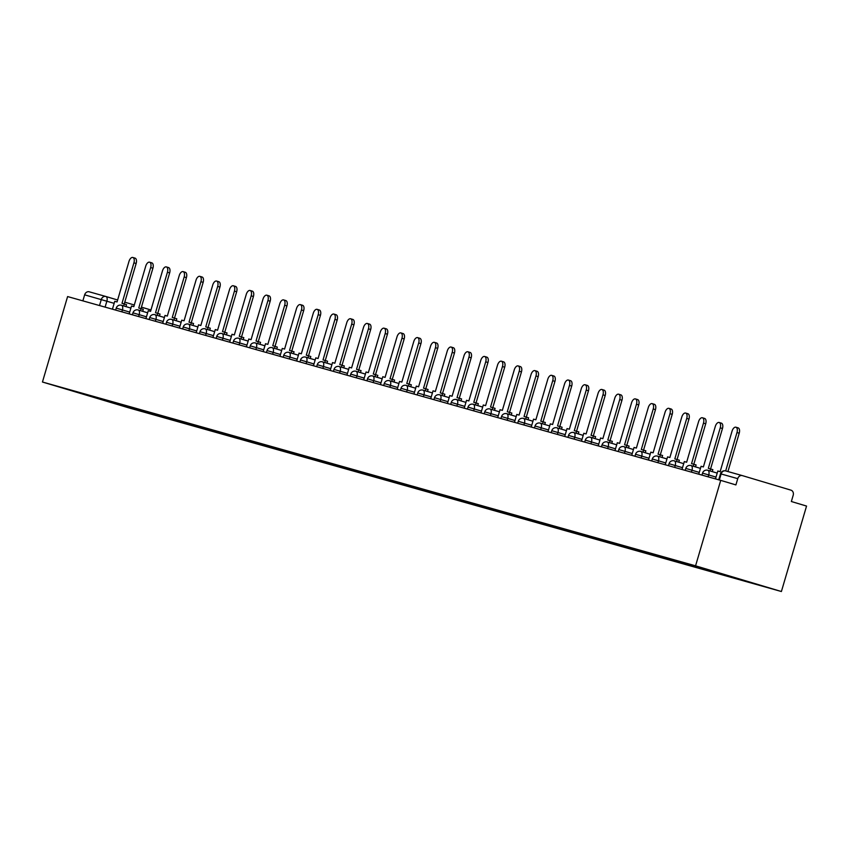 <?xml version="1.0" encoding="UTF-8"?>
<svg xmlns="http://www.w3.org/2000/svg" width="849" height="849" viewBox="0 0 849 849"><rect width="100%" height="100%" fill="white"/><g stroke="black" fill="none" stroke-linecap="round" stroke-linejoin="round"><path stroke-width="1.27" d="M742.281 475.599L725.736 470.94A4.224 3.587 105.7 0 0 725.683 470.919L742.334 475.61A4.224 3.587 105.7 0 1 742.376 475.62L790.96 490.16A4.224 3.587 105.7 0 1 793.199 495.243L791.353 501.515L806.55 506.068L781.398 591.52L695.564 565.827L42.45 382.018L67.602 296.566L720.716 480.375L695.564 565.827M42.45 382.018L128.284 407.711L781.398 591.52M742.334 475.61A4.224 3.587 105.7 0 0 737.749 478.645L720.493 473.795L718.721 479.812M720.716 480.375L735.903 484.917L737.749 478.645M82.862 300.864L84.645 294.836A4.224 3.587 -74.3 0 1 89.219 291.801A4.224 3.587 -74.3 0 1 89.262 291.823L105.817 296.471M119.677 404.188L119.974 404.867L91.214 396.186M119.974 404.867L750.749 582.382L699.841 567.461L91.14 396.228M124.198 405.461L124.018 406.077M101.933 399.783L101.922 399.2M132.837 257.48L135.076 258.149A4.85 2.568 106.7 0 1 136.148 263.498L133.919 262.829A4.85 2.568 -73.3 0 0 132.837 257.48A4.85 2.568 -73.3 0 0 128.974 261.439L117.056 301.936L114.753 301.289L112.429 309.185M123.731 305.937L124.304 303.974L122.001 303.326L133.919 262.829M124.304 303.974L126.533 304.642L125.96 306.606M124.241 303.953L136.148 263.498M149.594 262.192L151.822 262.861A4.85 2.568 106.7 0 1 152.905 268.21L150.666 267.541A4.85 2.568 -73.3 0 0 149.594 262.192A4.85 2.568 -73.3 0 0 145.731 266.151L133.813 306.648L131.499 306.001L129.175 313.897M140.478 310.66L141.061 308.686L138.748 308.038L150.666 267.541M141.061 308.686L143.29 309.354L142.706 311.328M140.987 308.675L152.905 268.21M166.34 266.915L168.58 267.584A4.85 2.568 106.7 0 1 169.651 272.922L167.423 272.253A4.85 2.568 -73.3 0 0 166.34 266.915A4.85 2.568 -73.3 0 0 162.477 270.863L150.56 311.36L148.257 310.713L145.932 318.608M157.235 315.372L157.808 313.408L155.505 312.75L167.423 272.253M157.808 313.408L160.047 314.077L159.463 316.04M157.744 313.387L169.651 272.922M183.097 271.627L185.326 272.296A4.85 2.568 106.7 0 1 186.409 277.644L184.169 276.976A4.85 2.568 -73.3 0 0 183.097 271.627A4.85 2.568 -73.3 0 0 179.235 275.585L167.317 316.083L165.003 315.425L162.679 323.331M173.981 320.084L174.565 318.12L172.251 317.473L184.169 276.976M174.565 318.12L176.794 318.789L176.221 320.752M174.501 318.099L186.409 277.644M199.844 276.339L202.083 277.007A4.85 2.568 106.7 0 1 203.155 282.356L200.926 281.688A4.85 2.568 -73.3 0 0 199.844 276.339A4.85 2.568 -73.3 0 0 195.981 280.297L184.063 320.795L181.76 320.147L179.436 328.043M190.738 324.796L191.312 322.832L189.009 322.185L200.926 281.688M191.312 322.832L193.551 323.501L192.967 325.464M191.248 322.811L203.155 282.356M216.601 281.051L218.83 281.719A4.85 2.568 106.7 0 1 219.912 287.068L217.673 286.4A4.85 2.568 -73.3 0 0 216.601 281.051A4.85 2.568 -73.3 0 0 212.738 285.009L200.82 325.507L198.507 324.859L196.183 332.755M207.485 329.518L208.069 327.544L205.755 326.897L217.673 286.4M208.069 327.544L210.297 328.213L209.724 330.187M208.005 327.534L219.912 287.068M233.348 285.773L235.587 286.442A4.85 2.568 106.7 0 1 236.659 291.78L234.43 291.111A4.85 2.568 -73.3 0 0 233.348 285.773A4.85 2.568 -73.3 0 0 229.485 289.721L217.567 330.219L215.264 329.571L212.94 337.467M224.242 334.23L224.815 332.267L222.512 331.609L234.43 291.111M224.815 332.267L227.054 332.935L226.471 334.899M224.752 332.246L236.659 291.78M250.105 290.485L252.333 291.154A4.85 2.568 106.7 0 1 253.416 296.503L251.177 295.834A4.85 2.568 -73.3 0 0 250.105 290.485A4.85 2.568 -73.3 0 0 246.242 294.444L234.324 334.941L232.01 334.283L229.686 342.189M240.989 338.942L241.572 336.979L239.259 336.331L251.177 295.834M241.572 336.979L243.801 337.647L243.228 339.611M241.509 336.957L253.416 296.503M266.851 295.197L269.091 295.866A4.85 2.568 106.7 0 1 270.162 301.215L267.934 300.546A4.85 2.568 -73.3 0 0 266.851 295.197A4.85 2.568 -73.3 0 0 262.988 299.156L251.071 339.653L248.768 339.006L246.443 346.901M257.746 343.654L258.319 341.691L256.016 341.043L267.934 300.546M258.319 341.691L260.558 342.359L259.974 344.323M258.255 341.669L270.162 301.215M283.608 299.909L285.837 300.578A4.85 2.568 106.7 0 1 286.92 305.927L284.68 305.258A4.85 2.568 -73.3 0 0 283.608 299.909A4.85 2.568 -73.3 0 0 279.746 303.868L267.828 344.365L265.514 343.718L263.19 351.613M274.492 348.377L275.076 346.403L272.762 345.755L284.68 305.258M275.076 346.403L277.305 347.071L276.732 349.035M275.012 346.392L286.92 305.927M300.355 304.632L302.594 305.29A4.85 2.568 106.7 0 1 303.666 310.638L301.437 309.97A4.85 2.568 -73.3 0 0 300.355 304.632A4.85 2.568 -73.3 0 0 296.492 308.58L284.574 349.077L282.271 348.43L279.947 356.325M291.249 353.088L291.823 351.125L289.52 350.467L301.437 309.97M291.823 351.125L294.062 351.794L293.478 353.757M291.759 351.104L303.666 310.638M317.112 309.344L319.341 310.012A4.85 2.568 106.7 0 1 320.423 315.35L318.184 314.692A4.85 2.568 -73.3 0 0 317.112 309.344A4.85 2.568 -73.3 0 0 313.249 313.302L301.331 353.8L299.018 353.142L296.694 361.048M307.996 357.8L308.58 355.837L306.266 355.19L318.184 314.692M308.58 355.837L310.808 356.506L310.235 358.469M308.516 355.816L320.423 315.35M333.859 314.056L336.098 314.724A4.85 2.568 106.7 0 1 337.17 320.073L334.941 319.404A4.85 2.568 -73.3 0 0 333.859 314.056A4.85 2.568 -73.3 0 0 329.996 318.014L318.078 358.511L315.775 357.864L313.451 365.76M324.753 362.512L325.326 360.549L323.023 359.902L334.941 319.404M325.326 360.549L327.565 361.218L326.982 363.181M325.263 360.528L337.17 320.073M350.616 318.768L352.844 319.436A4.85 2.568 106.7 0 1 353.927 324.785L351.688 324.116A4.85 2.568 -73.3 0 0 350.616 318.768A4.85 2.568 -73.3 0 0 346.753 322.726L334.835 363.223L332.521 362.576L330.197 370.472M341.5 367.224L342.083 365.261L339.77 364.614L351.688 324.116M342.083 365.261L344.312 365.93L343.739 367.893M342.02 365.25L353.927 324.785M367.362 323.48L369.602 324.148A4.85 2.568 106.7 0 1 370.673 329.497L368.445 328.828A4.85 2.568 -73.3 0 0 367.362 323.48A4.85 2.568 -73.3 0 0 363.499 327.438L351.582 367.935L349.279 367.288L346.954 375.184M358.257 371.947L358.83 369.984L356.527 369.326L368.445 328.828M358.83 369.984L361.069 370.642L360.485 372.615M358.766 369.962L370.673 329.497M384.119 328.202L386.348 328.871A4.85 2.568 106.7 0 1 387.431 334.209L385.191 333.54A4.85 2.568 -73.3 0 0 384.119 328.202A4.85 2.568 -73.3 0 0 380.256 332.15L368.339 372.658L366.025 372L363.701 379.896M375.003 376.659L375.587 374.696L373.273 374.048L385.191 333.54M375.587 374.696L377.816 375.364L377.243 377.327M375.523 374.674L387.431 334.209M400.866 332.914L403.105 333.583A4.85 2.568 106.7 0 1 404.177 338.931L401.948 338.263A4.85 2.568 -73.3 0 0 400.866 332.914A4.85 2.568 -73.3 0 0 397.003 336.873L385.085 377.37L382.782 376.723L380.458 384.618M391.76 381.371L392.334 379.407L390.031 378.76L401.948 338.263M392.334 379.407L394.573 380.076L393.989 382.039M392.27 379.386L404.177 338.931M417.623 337.626L419.852 338.295A4.85 2.568 106.7 0 1 420.934 343.643L418.695 342.975A4.85 2.568 -73.3 0 0 417.623 337.626A4.85 2.568 -73.3 0 0 413.76 341.585L401.842 382.082L399.529 381.434L397.205 389.33M408.507 386.083L409.091 384.119L406.777 383.472L418.695 342.975M409.091 384.119L411.319 384.788L410.746 386.751M409.027 384.098L420.934 343.643M434.37 342.338L436.609 343.007A4.85 2.568 106.7 0 1 437.681 348.355L435.452 347.687A4.85 2.568 -73.3 0 0 434.37 342.338A4.85 2.568 -73.3 0 0 430.517 346.296L418.589 386.794L416.286 386.146L413.962 394.042M425.264 390.805L425.837 388.831L423.534 388.184L435.452 347.687M425.837 388.831L428.076 389.5L427.493 391.474M425.774 388.821L437.681 348.355M451.127 347.061L453.355 347.729A4.85 2.568 106.7 0 1 454.438 353.067L452.199 352.399A4.85 2.568 -73.3 0 0 451.127 347.061A4.85 2.568 -73.3 0 0 447.264 351.008L435.346 391.506L433.032 390.858L430.708 398.754M442.011 395.517L442.594 393.554L440.281 392.896L452.199 352.399M442.594 393.554L444.823 394.223L444.25 396.186M442.531 393.533L454.438 353.067M467.873 351.773L470.113 352.441A4.85 2.568 106.7 0 1 471.184 357.79L468.956 357.121A4.85 2.568 -73.3 0 0 467.873 351.773A4.85 2.568 -73.3 0 0 464.021 355.731L452.093 396.228L449.79 395.57L447.465 403.477M458.768 400.229L459.341 398.266L457.038 397.619L468.956 357.121M459.341 398.266L461.58 398.934L460.996 400.898M459.277 398.245L471.184 357.79M484.63 356.484L486.859 357.153A4.85 2.568 106.7 0 1 487.942 362.502L485.713 361.833A4.85 2.568 -73.3 0 0 484.63 356.484A4.85 2.568 -73.3 0 0 480.767 360.443L468.85 400.94L466.536 400.293L464.212 408.189M475.514 404.941L476.098 402.978L473.784 402.33L485.713 361.833M476.098 402.978L478.327 403.646L477.754 405.61M476.034 402.957L487.942 362.502M501.377 361.196L503.616 361.865A4.85 2.568 106.7 0 1 504.688 367.214L502.459 366.545A4.85 2.568 -73.3 0 0 501.377 361.196A4.85 2.568 -73.3 0 0 497.525 365.155L485.596 405.652L483.293 405.005L480.969 412.901M492.271 409.664L492.844 407.69L490.542 407.042L502.459 366.545M492.844 407.69L495.084 408.358L494.5 410.332M492.781 407.679L504.688 367.214M518.134 365.919L520.363 366.588A4.85 2.568 106.7 0 1 521.445 371.926L519.217 371.257A4.85 2.568 -73.3 0 0 518.134 365.919A4.85 2.568 -73.3 0 0 514.271 369.867L502.353 410.364L500.04 409.717L497.716 417.612M509.018 414.376L509.602 412.412L507.288 411.754L519.217 371.257M509.602 412.412L511.83 413.081L511.257 415.044M509.538 412.391L521.445 371.926M534.891 370.631L537.12 371.3A4.85 2.568 106.7 0 1 538.192 376.648L535.963 375.98A4.85 2.568 -73.3 0 0 534.891 370.631A4.85 2.568 -73.3 0 0 531.028 374.589L519.1 415.087L516.797 414.429L514.473 422.335M525.775 419.088L526.348 417.124L524.045 416.477L535.963 375.98M526.348 417.124L528.587 417.793L528.004 419.756M526.284 417.103L538.192 376.648M551.638 375.343L553.866 376.011A4.85 2.568 106.7 0 1 554.949 381.36L552.72 380.692A4.85 2.568 -73.3 0 0 551.638 375.343A4.85 2.568 -73.3 0 0 547.775 379.301L535.857 419.799L533.543 419.151L531.219 427.047M542.522 423.8L543.105 421.836L540.792 421.189L552.72 380.692M543.105 421.836L545.334 422.505L544.761 424.468M543.042 421.815L554.949 381.36M568.395 380.055L570.624 380.723A4.85 2.568 106.7 0 1 571.695 386.072L569.467 385.404A4.85 2.568 -73.3 0 0 568.395 380.055A4.85 2.568 -73.3 0 0 564.532 384.013L552.603 424.511L550.301 423.863L547.976 431.759M559.279 428.522L559.852 426.548L557.549 425.901L569.467 385.404M559.852 426.548L562.091 427.217L561.507 429.191M559.788 426.538L571.695 386.072M585.141 384.777L587.37 385.446A4.85 2.568 106.7 0 1 588.453 390.784L586.224 390.116A4.85 2.568 -73.3 0 0 585.141 384.777A4.85 2.568 -73.3 0 0 581.278 388.725L569.361 429.223L567.047 428.575L564.723 436.471M576.025 433.234L576.609 431.271L574.295 430.613L586.224 390.116M576.609 431.271L578.838 431.939L578.265 433.903M576.545 431.25L588.453 390.784M601.899 389.489L604.127 390.158A4.85 2.568 106.7 0 1 605.199 395.496L602.97 394.838A4.85 2.568 -73.3 0 0 601.899 389.489A4.85 2.568 -73.3 0 0 598.036 393.448L586.118 433.945L583.804 433.287L581.48 441.193M592.782 437.946L593.366 435.983L591.053 435.335L602.97 394.838M593.366 435.983L595.595 436.651L595.011 438.615M593.292 435.962L605.199 395.496M618.645 394.201L620.874 394.87A4.85 2.568 106.7 0 1 621.956 400.219L619.728 399.55A4.85 2.568 -73.3 0 0 618.645 394.201A4.85 2.568 -73.3 0 0 614.782 398.16L602.864 438.657L600.551 438.01L598.227 445.905M609.54 442.658L610.113 440.695L607.799 440.047L619.728 399.55M610.113 440.695L612.341 441.363L611.768 443.327M610.049 440.673L621.956 400.219M635.402 398.913L637.631 399.582A4.85 2.568 106.7 0 1 638.703 404.931L636.474 404.262A4.85 2.568 -73.3 0 0 635.402 398.913A4.85 2.568 -73.3 0 0 631.539 402.872L619.621 443.369L617.308 442.722L614.984 450.617M626.286 447.381L626.87 445.407L624.556 444.759L636.474 404.262M626.87 445.407L629.098 446.075L628.515 448.039M626.795 445.396L638.703 404.931M652.149 403.636L654.377 404.294A4.85 2.568 106.7 0 1 655.46 409.642L653.231 408.974A4.85 2.568 -73.3 0 0 652.149 403.636A4.85 2.568 -73.3 0 0 648.286 407.584L636.368 448.081L634.054 447.434L631.73 455.329M643.043 452.093L643.616 450.129L641.313 449.471L653.231 408.974M643.616 450.129L645.845 450.798L645.272 452.761M643.553 450.108L655.46 409.642M668.906 408.348L671.135 409.016A4.85 2.568 106.7 0 1 672.206 414.354L669.978 413.696A4.85 2.568 -73.3 0 0 668.906 408.348A4.85 2.568 -73.3 0 0 665.043 412.306L653.125 452.804L650.812 452.146L648.487 460.052M659.79 456.804L660.373 454.841L658.06 454.194L669.978 413.696M660.373 454.841L662.602 455.51L662.018 457.473M660.299 454.82L672.206 414.354M685.652 413.06L687.881 413.728A4.85 2.568 106.7 0 1 688.964 419.077L686.735 418.408A4.85 2.568 -73.3 0 0 685.652 413.06A4.85 2.568 -73.3 0 0 681.789 417.018L669.872 457.515L667.569 456.868L665.234 464.764M676.547 461.516L677.12 459.553L674.817 458.906L686.735 418.408M677.12 459.553L679.349 460.222L678.776 462.185M677.056 459.532L688.964 419.077M702.41 417.772L704.638 418.44A4.85 2.568 106.7 0 1 705.71 423.789L703.481 423.12A4.85 2.568 -73.3 0 0 702.41 417.772A4.85 2.568 -73.3 0 0 698.547 421.73L686.629 462.227L684.315 461.58L681.991 469.476M693.293 466.228L693.877 464.265L691.564 463.618L703.481 423.12M693.877 464.265L696.106 464.934L695.522 466.897M693.803 464.254L705.71 423.789M719.156 422.484L721.385 423.152A4.85 2.568 106.7 0 1 722.467 428.501L720.239 427.832A4.85 2.568 -73.3 0 0 719.156 422.484A4.85 2.568 -73.3 0 0 715.293 426.442L703.375 466.939L701.072 466.292L698.748 474.188M710.051 470.951L710.624 468.988L708.321 468.33L720.239 427.832M710.624 468.988L712.852 469.646L712.279 471.619M710.56 468.966L722.467 428.501M735.913 427.206L738.142 427.875A4.85 2.568 106.7 0 1 739.214 433.213L736.985 432.544A4.85 2.568 -73.3 0 0 735.913 427.206A4.85 2.568 -73.3 0 0 732.05 431.154L720.132 471.662L717.819 471.004L715.495 478.9M719.336 479.982L721.109 473.954A4.224 3.587 105.7 0 1 725.683 470.919L736.985 432.544M727.933 471.556L739.214 433.213M716.025 477.106L702.548 473.126L701.964 475.1M699.268 472.394L685.79 468.415L685.217 470.388M682.522 467.672L669.044 463.703L668.46 465.666M665.765 462.96L652.287 458.991L651.714 460.954M649.018 458.248L635.54 454.268L634.956 456.242M632.261 453.536L618.783 449.556L618.21 451.53M615.514 448.824L602.037 444.844L601.453 446.807M598.757 444.101L585.279 440.132L584.706 442.096M582.011 439.389L568.533 435.41L567.949 437.384M565.254 434.677L551.776 430.698L551.203 432.672M548.507 429.965L535.029 425.986L534.446 427.949M531.75 425.243L518.272 421.274L517.699 423.237M515.003 420.531L501.526 416.562L500.942 418.525M498.246 415.819L484.768 411.839L484.195 413.813M481.5 411.107L468.022 407.127L467.438 409.091M464.743 406.384L451.265 402.415L450.692 404.379M447.996 401.673L434.518 397.703L433.935 399.667M431.239 396.961L417.761 392.981L417.188 394.955M414.492 392.249L401.015 388.269L400.431 390.232M397.735 387.526L384.257 383.557L383.684 385.52M380.989 382.814L367.511 378.845L366.927 380.808M364.232 378.102L350.754 374.122L350.181 376.096M347.485 373.39L334.007 369.411L333.424 371.384M330.728 368.668L317.25 364.699L316.677 366.662M313.981 363.956L300.504 359.987L299.92 361.95M297.224 359.244L283.746 355.264L283.173 357.238M280.478 354.532L267 350.552L266.416 352.526M263.721 349.82L250.243 345.84L249.67 347.803M246.974 345.097L233.496 341.128L232.913 343.092M230.217 340.385L216.739 336.406L216.166 338.38M213.47 335.673L199.993 331.694L199.409 333.668M196.713 330.961L183.235 326.982L182.662 328.945M179.967 326.239L166.489 322.27L165.905 324.233M163.21 321.527L149.732 317.558L149.159 319.521M146.463 316.815L132.985 312.835L132.402 314.809M129.706 312.103L116.228 308.123L115.644 310.087M114.148 303.337L84.645 294.836M105.106 307.126L106.868 301.151A4.224 2.229 106.7 0 0 105.934 296.503A4.224 3.587 105.7 0 0 105.86 296.492A4.224 3.587 105.7 0 0 101.286 299.527L99.513 305.544M105.945 296.513L117.629 300.005L105.934 296.503A4.224 2.229 106.7 0 1 105.934 296.503A4.224 4.224 0 0 0 105.86 296.492L89.219 291.801M124.771 302.148L134.301 305.003L124.771 302.148M141.443 307.136L150.963 309.991L141.443 307.136M708.183 476.841L708.745 474.931A4.224 2.229 -73.3 0 0 707.811 470.282A4.224 2.229 -73.3 0 0 707.79 470.272A4.224 4.224 0 0 0 702.548 473.126M691.426 472.129L691.988 470.208A4.224 2.229 -73.3 0 0 691.054 465.56A4.224 2.229 -73.3 0 0 691.033 465.56A4.224 4.224 0 0 0 685.79 468.415M674.679 467.417L675.242 465.496A4.224 2.229 -73.3 0 0 674.308 460.848A4.224 2.229 -73.3 0 0 674.286 460.848M657.922 462.705L658.484 460.784A4.224 2.229 -73.3 0 0 657.551 456.136A4.224 2.229 -73.3 0 0 657.529 456.125A4.224 4.224 0 0 0 652.287 458.991M641.175 457.993L641.738 456.072A4.224 2.229 -73.3 0 0 640.804 451.424A4.224 2.229 -73.3 0 0 640.783 451.413A4.224 4.224 0 0 0 635.54 454.268M624.418 453.27L624.981 451.35A4.224 2.229 -73.3 0 0 624.047 446.701A4.224 2.229 -73.3 0 0 624.026 446.701M607.672 448.559L608.234 446.638A4.224 2.229 -73.3 0 0 607.3 441.989A4.224 2.229 -73.3 0 0 607.279 441.989A4.224 4.224 0 0 0 602.037 444.844M590.915 443.847L591.477 441.926A4.224 2.229 -73.3 0 0 590.543 437.277A4.224 2.229 -73.3 0 0 590.522 437.267A4.224 4.224 0 0 0 585.279 440.132M574.168 439.135L574.731 437.214A4.224 2.229 -73.3 0 0 573.797 432.566A4.224 2.229 -73.3 0 0 573.775 432.555M557.411 434.412L557.973 432.491A4.224 2.229 -73.3 0 0 557.04 427.843A4.224 2.229 -73.3 0 0 557.018 427.843M540.664 429.7L541.227 427.779A4.224 2.229 -73.3 0 0 540.293 423.131A4.224 2.229 -73.3 0 0 540.272 423.131A4.224 4.224 0 0 0 535.029 425.986M523.907 424.988L524.47 423.067A4.224 2.229 -73.3 0 0 523.536 418.419A4.224 2.229 -73.3 0 0 523.515 418.408A4.224 4.224 0 0 0 518.272 421.274M507.161 420.276L507.723 418.355A4.224 2.229 -73.3 0 0 506.789 413.707A4.224 2.229 -73.3 0 0 506.768 413.696M490.404 415.554L490.966 413.643A4.224 2.229 -73.3 0 0 490.032 408.985A4.224 2.229 -73.3 0 0 490.011 408.985A4.224 4.224 0 0 0 484.768 411.839M473.657 410.842L474.22 408.921A4.224 2.229 -73.3 0 0 473.275 404.273A4.224 2.229 -73.3 0 0 473.264 404.273A4.224 4.224 0 0 0 468.022 407.127M456.9 406.13L457.462 404.209A4.224 2.229 -73.3 0 0 456.529 399.561A4.224 2.229 -73.3 0 0 456.507 399.561M440.153 401.418L440.716 399.497A4.224 2.229 -73.3 0 0 439.771 394.849A4.224 2.229 -73.3 0 0 439.761 394.838A4.224 4.224 0 0 0 434.518 397.703M423.396 396.695L423.959 394.785A4.224 2.229 -73.3 0 0 423.025 390.137A4.224 2.229 -73.3 0 0 423.004 390.126A4.224 4.224 0 0 0 417.761 392.981M406.65 391.983L407.212 390.062A4.224 2.229 -73.3 0 0 406.268 385.414A4.224 2.229 -73.3 0 0 406.257 385.414A4.224 4.224 0 0 0 401.015 388.269M389.893 387.271L390.455 385.35A4.224 2.229 -73.3 0 0 389.521 380.702A4.224 2.229 -73.3 0 0 389.5 380.702M373.136 382.559L373.709 380.639A4.224 2.229 -73.3 0 0 372.764 375.99A4.224 2.229 -73.3 0 0 372.753 375.98A4.224 4.224 0 0 0 367.511 378.845M356.389 377.837L356.951 375.927A4.224 2.229 -73.3 0 0 356.018 371.278A4.224 2.229 -73.3 0 0 355.996 371.268A4.224 4.224 0 0 0 350.754 374.122M339.632 373.125L340.205 371.204A4.224 2.229 -73.3 0 0 339.26 366.556A4.224 2.229 -73.3 0 0 339.25 366.556M322.885 368.413L323.448 366.492A4.224 2.229 -73.3 0 0 322.514 361.844A4.224 2.229 -73.3 0 0 322.493 361.844A4.224 4.224 0 0 0 317.25 364.699M306.128 363.701L306.701 361.78A4.224 2.229 -73.3 0 0 305.757 357.132A4.224 2.229 -73.3 0 0 305.746 357.121A4.224 4.224 0 0 0 300.504 359.987M289.382 358.989L289.944 357.068A4.224 2.229 -73.3 0 0 289.01 352.42A4.224 2.229 -73.3 0 0 288.989 352.409M272.625 354.266L273.198 352.346A4.224 2.229 -73.3 0 0 272.253 347.697A4.224 2.229 -73.3 0 0 272.242 347.697A4.224 4.224 0 0 0 267 350.552M255.878 349.555L256.44 347.634A4.224 2.229 -73.3 0 0 255.507 342.985A4.224 2.229 -73.3 0 0 255.485 342.985A4.224 4.224 0 0 0 250.243 345.84M239.121 344.843L239.694 342.922A4.224 2.229 -73.3 0 0 238.749 338.273A4.224 2.229 -73.3 0 0 238.739 338.263A4.224 4.224 0 0 0 233.496 341.128M222.374 340.131L222.937 338.21A4.224 2.229 -73.3 0 0 222.003 333.561A4.224 2.229 -73.3 0 0 221.982 333.551M205.617 335.408L206.19 333.487A4.224 2.229 -73.3 0 0 205.246 328.839A4.224 2.229 -73.3 0 0 205.235 328.839A4.224 4.224 0 0 0 199.993 331.694M188.871 330.696L189.433 328.775A4.224 2.229 -73.3 0 0 188.499 324.127A4.224 2.229 -73.3 0 0 188.478 324.127A4.224 4.224 0 0 0 183.235 326.982M172.114 325.984L172.687 324.063A4.224 2.229 -73.3 0 0 171.742 319.415A4.224 2.229 -73.3 0 0 171.731 319.404M155.367 321.272L155.929 319.351A4.224 2.229 -73.3 0 0 154.996 314.703A4.224 2.229 -73.3 0 0 154.974 314.692A4.224 4.224 0 0 0 149.732 317.558M138.61 316.55L139.183 314.639A4.224 2.229 -73.3 0 0 138.238 309.981A4.224 2.229 -73.3 0 0 138.228 309.981A4.224 4.224 0 0 0 132.985 312.835M121.863 311.838L122.426 309.917A4.224 2.229 -73.3 0 0 121.492 305.269A4.224 2.229 -73.3 0 0 121.471 305.269M130.884 308.081L121.492 305.269A4.224 4.224 0 0 0 116.228 308.123M147.641 312.803L138.238 309.981M164.388 317.515L154.996 314.703M181.145 322.227L171.742 319.415A4.224 4.224 0 0 0 166.489 322.27M197.891 326.939L188.499 324.127M214.648 331.662L205.246 328.839M231.395 336.374L222.003 333.561A4.224 4.224 0 0 0 216.739 336.406M248.152 341.086L238.749 338.273M264.899 345.798L255.507 342.985M281.656 350.51L272.253 347.697M298.402 355.232L289.01 352.42A4.224 4.224 0 0 0 283.746 355.264M315.159 359.944L305.757 357.132M331.906 364.656L322.514 361.844M348.663 369.368L339.26 366.556A4.224 4.224 0 0 0 334.007 369.411M365.42 374.091L356.018 371.278M382.167 378.803L372.764 375.99M398.924 383.515L389.521 380.702A4.224 4.224 0 0 0 384.257 383.557M415.67 388.226L406.268 385.414M432.428 392.949L423.025 390.137M449.174 397.661L439.771 394.849M465.931 402.373L456.529 399.561A4.224 4.224 0 0 0 451.265 402.415M482.678 407.085L473.275 404.273M499.435 411.807L490.032 408.985M516.181 416.519L506.789 413.707A4.224 4.224 0 0 0 501.526 416.562M532.939 421.231L523.536 418.419M549.685 425.943L540.293 423.131M566.442 430.666L557.04 427.843A4.224 4.224 0 0 0 551.776 430.698M583.189 435.378L573.797 432.566A4.224 4.224 0 0 0 568.533 435.41M599.946 440.09L590.543 437.277M616.692 444.802L607.3 441.989M633.45 449.514L624.047 446.701A4.224 4.224 0 0 0 618.783 449.556M650.196 454.236L640.804 451.424M666.953 458.948L657.551 456.136M683.7 463.66L674.308 460.848A4.224 4.224 0 0 0 669.044 463.703M700.457 468.372L691.054 465.56M717.203 473.095L707.811 470.282M725.683 470.919A4.224 4.224 0 0 0 720.493 473.795"/></g></svg>
